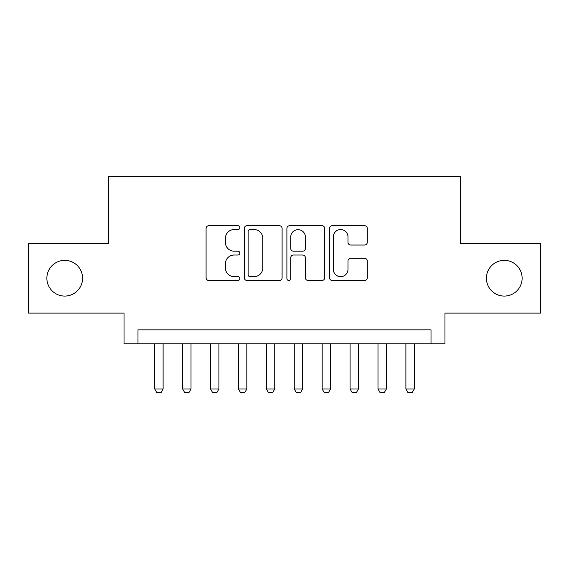 <?xml version="1.0" encoding="UTF-8"?>
<svg xmlns="http://www.w3.org/2000/svg" width="569" height="569" viewBox="0 0 569 569"><rect width="100%" height="100%" fill="white"/><g stroke="black" fill="none" stroke-linecap="round" stroke-linejoin="round"><path stroke-width="0.85" d="M239.848 227.628A1.92 1.92 0 0 0 237.934 225.708L208.83 225.708A2.738 2.738 0 0 0 206.085 228.454L206.085 277.757A2.738 2.738 0 0 0 208.83 280.496L237.934 280.496A1.92 1.92 0 0 0 239.848 278.582A1.92 1.92 0 0 0 237.934 276.662L234.165 276.662A8.763 8.763 0 0 1 225.402 267.899L225.402 263.788A8.763 8.763 0 0 1 234.165 255.019L237.934 255.019A1.92 1.92 0 0 0 239.848 253.105A1.92 1.92 0 0 0 237.934 251.185L234.165 251.185A8.763 8.763 0 0 1 225.402 242.422L225.402 238.311A8.763 8.763 0 0 1 234.165 229.549L237.934 229.549A1.92 1.92 0 0 0 239.848 227.628M486.41 278.22A17.859 17.859 0 0 0 504.269 296.079A17.859 17.859 0 0 0 522.129 278.22A17.859 17.859 0 0 0 504.269 260.36A17.859 17.859 0 0 0 486.41 278.22M46.871 278.22A17.859 17.859 0 0 0 64.731 296.079A17.859 17.859 0 0 0 82.59 278.22A17.859 17.859 0 0 0 64.731 260.36A17.859 17.859 0 0 0 46.871 278.22M364.558 245.026A2.738 2.738 0 0 0 367.297 242.287L367.297 228.454A2.738 2.738 0 0 0 364.558 225.708L332.232 225.708A2.738 2.738 0 0 0 329.494 228.454L329.494 277.757A2.738 2.738 0 0 0 332.232 280.496L364.558 280.496A2.738 2.738 0 0 0 367.297 277.757L367.297 261.05A2.738 2.738 0 0 0 364.558 258.312L350.724 258.312A2.738 2.738 0 0 0 347.986 261.05L347.986 269.336A7.326 7.326 0 0 1 340.653 276.662A7.326 7.326 0 0 1 333.327 269.336L333.327 236.875A7.326 7.326 0 0 1 340.653 229.549A7.326 7.326 0 0 1 347.986 236.875L347.986 242.287A2.738 2.738 0 0 0 350.724 245.026L364.558 245.026M431.01 343.804L444.965 343.804L444.965 313.106L540.55 313.106L540.55 243.34L460.314 243.34L460.314 176.362L108.686 176.362L108.686 243.34L28.45 243.34L28.45 313.106L124.035 313.106L124.035 343.804L431.01 343.804L431.01 329.849L137.99 329.849L137.99 343.804M282.103 228.454A2.738 2.738 0 0 0 279.365 225.708L247.038 225.708A2.738 2.738 0 0 0 244.3 228.454L244.3 277.757A2.738 2.738 0 0 0 247.038 280.496L279.365 280.496A2.738 2.738 0 0 0 282.103 277.757L282.103 228.454M289.635 225.708L321.962 225.708A2.738 2.738 0 0 1 324.7 228.454L324.7 277.757A2.738 2.738 0 0 1 321.962 280.496L308.128 280.496A2.738 2.738 0 0 1 305.389 277.757L305.389 257.764A2.738 2.738 0 0 0 302.651 255.019L293.469 255.019A2.738 2.738 0 0 0 290.731 257.764L290.731 278.582A1.92 1.92 0 0 1 288.817 280.496A1.92 1.92 0 0 1 286.897 278.582L286.897 228.454A2.738 2.738 0 0 1 289.635 225.708M250.054 229.549A1.92 1.92 0 0 0 248.134 231.462L248.134 274.742A1.92 1.92 0 0 0 250.054 276.662L254.023 276.662A8.763 8.763 0 0 0 262.793 267.899L262.793 238.311A8.763 8.763 0 0 0 254.023 229.549L250.054 229.549M305.389 237.01A7.326 7.326 0 0 0 298.056 229.684A7.326 7.326 0 0 0 290.731 237.01L290.731 248.447A2.738 2.738 0 0 0 293.469 251.185L302.651 251.185A2.738 2.738 0 0 0 305.389 248.447L305.389 237.01M154.732 343.804L154.732 389.011L163.104 389.011L163.104 343.804M163.104 389.011L161.013 392.638L156.824 392.638L154.732 389.011M182.635 343.804L182.635 389.011L191.013 389.011L191.013 343.804M191.013 389.011L188.915 392.638L184.733 392.638L182.635 389.011M210.544 343.804L210.544 389.011L218.916 389.011L218.916 343.804M218.916 389.011L216.825 392.638L212.635 392.638L210.544 389.011M238.454 343.804L238.454 389.011L246.825 389.011L246.825 343.804M246.825 389.011L244.734 392.638L240.545 392.638L238.454 389.011M266.363 343.804L266.363 389.011L274.735 389.011L274.735 343.804M274.735 389.011L272.636 392.638L268.454 392.638L266.363 389.011M294.265 343.804L294.265 389.011L302.637 389.011L302.637 343.804M302.637 389.011L300.546 392.638L296.364 392.638L294.265 389.011M322.175 343.804L322.175 389.011L330.546 389.011L330.546 343.804M330.546 389.011L328.455 392.638L324.266 392.638L322.175 389.011M350.084 343.804L350.084 389.011L358.456 389.011L358.456 343.804M358.456 389.011L356.365 392.638L352.175 392.638L350.084 389.011M377.987 343.804L377.987 389.011L386.365 389.011L386.365 343.804M386.365 389.011L384.267 392.638L380.085 392.638L377.987 389.011M405.896 343.804L405.896 389.011L414.268 389.011L414.268 343.804M414.268 389.011L412.176 392.638L407.987 392.638L405.896 389.011"/></g></svg>

